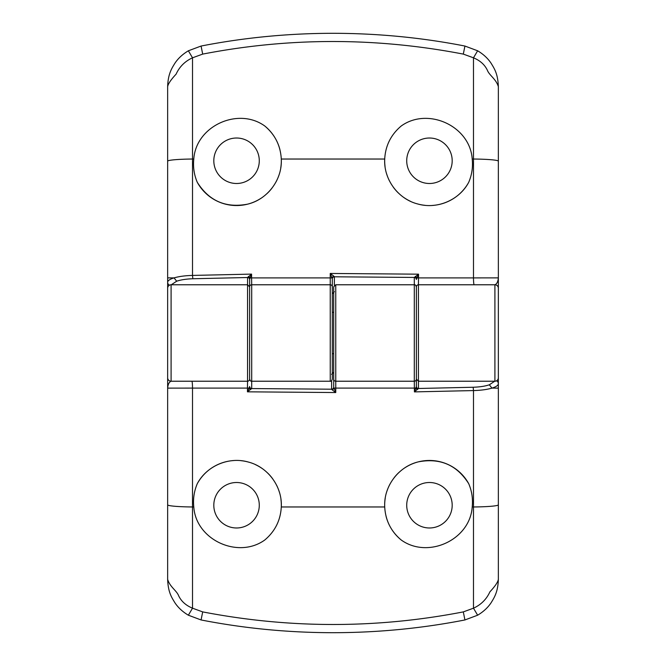 <?xml version="1.0" encoding="UTF-8"?>
<svg xmlns="http://www.w3.org/2000/svg" width="666" height="666" viewBox="0 0 666 666"><rect width="100%" height="100%" fill="white"/><g stroke="black" fill="none" stroke-linecap="round" stroke-linejoin="round"><path stroke-width="1" d="M494.721 381.227L489.319 384.798C485.106 386.213 479.72 387.029 473.16 387.246L418.431 388.486L418.431 284.773L494.905 284.773L494.905 381.227A3.447 3.447 0 0 0 498.351 377.78L498.351 86.622C496.053 78.979 489.327 75.449 487.337 70.188C484.69 64.66 480.069 60.531 473.484 57.809L473.493 277.905L498.351 277.88C497.985 281.735 496.836 284.032 494.905 284.773A3.447 3.447 0 0 1 498.351 288.22M406.718 160.756A22.736 22.736 0 0 1 429.453 138.02A22.736 22.736 0 0 1 452.189 160.756A22.736 22.736 0 0 1 429.453 183.491A22.736 22.736 0 0 1 406.718 160.756M213.811 160.756A22.736 22.736 0 0 1 236.547 138.02A22.736 22.736 0 0 1 259.282 160.756A22.736 22.736 0 0 1 236.547 183.491A22.736 22.736 0 0 1 213.811 160.756M332.309 333L332.309 312.329L333.691 312.329L333.691 353.671L332.309 353.671L332.309 333M385.048 166.525A44.78 44.78 0 0 1 384.707 159.032C385.456 145.688 390.942 134.69 401.182 126.032C427.755 106.776 470.021 125.941 472.211 159.032L472.369 160.756C472.877 168.19 471.661 175.358 468.731 182.276A44.78 44.78 0 0 1 432.475 205.436M261.064 198.235A44.78 44.78 0 0 1 197.269 182.276C194.347 175.424 193.14 168.248 193.631 160.756L193.789 159.032C195.987 125.941 238.237 106.768 264.818 126.032A44.78 44.78 0 0 1 274.25 136.597M276.598 140.726A44.78 44.78 0 0 1 279.911 149.584M281.31 159.59A44.78 44.78 0 0 1 280.719 168.098M278.912 175.275A44.78 44.78 0 0 1 275.949 182.034M271.903 188.237A44.78 44.78 0 0 1 266.908 193.681M264.818 126.032C275.016 134.607 280.511 145.613 281.293 159.032L281.327 160.756C281.676 180.636 267.008 199.592 247.569 204.162C225.799 208.267 209.032 200.974 197.269 182.276M498.351 86.622C497.877 73.735 494.455 68.764 491.008 63.103C487.72 58.233 483.258 54.129 477.63 50.791L464.926 46.046C421.695 37.596 377.722 33.342 333 33.3C288.286 33.342 244.305 37.596 201.074 46.046L188.37 50.791C182.684 54.187 178.23 58.292 174.992 63.103C171.753 68.348 168.032 73.918 167.649 86.622L167.649 288.153M334.382 291.658L332.309 293.814M332.309 278.788A2.065 1.99 180 0 1 334.382 276.798L414.302 277.439L418.556 274.176L330.236 273.451L332.309 278.771L332.309 356.077C332.309 387.079 332.309 385.78 332.309 356.077L332.309 353.671M414.302 277.439L414.302 277.506A2.065 1.99 180 0 1 416.367 279.487L416.367 279.445A2.065 1.981 -168.8 0 0 414.302 277.439M474.175 284.773A6.893 0.674 90 0 1 473.493 277.905L416.924 277.905L418.556 274.176L418.431 284.773A2.065 2.065 0 0 0 416.367 286.838L416.367 356.077M171.279 284.773L176.681 281.202C180.894 279.787 186.28 278.971 192.84 278.754L247.569 277.514A2.065 1.99 180 0 1 249.633 279.495L249.633 356.077M249.633 279.42L249.633 286.838A2.065 2.065 0 0 1 251.698 284.773L251.582 277.905L250.05 277.905L249.633 279.42A2.065 1.956 180 0 0 247.577 277.464L251.582 274.109L192.507 275.424L192.516 57.809L202.689 54.104C289.285 37.313 376.157 37.313 463.311 54.104L473.484 57.809L477.63 50.791M332.309 286.838A2.065 2.065 0 0 0 330.244 284.773L251.698 284.773L251.698 381.227C251.04 381.643 250.349 380.96 249.633 379.162L249.633 309.923M248.468 276.507A2.065 1.265 35.6 0 1 250.05 277.905L251.582 274.109L251.582 277.905L332.084 277.905A2.065 1.54 145.3 0 1 333.924 276.24L330.236 273.451L330.244 381.227C330.902 381.643 331.593 380.96 332.309 379.162M333.924 276.24L334.374 276.781A2.065 1.99 176.1 0 0 332.309 278.771M415.343 276.49A2.065 1.174 40 0 1 416.924 277.905L416.367 279.445M464.926 46.046L463.311 54.104M201.074 46.046L202.689 54.104M188.37 50.791L192.516 57.809C184.973 61.264 179.495 66.708 176.099 74.159C170.929 79.704 168.115 83.858 167.649 86.622M167.649 277.88L174.034 277.889C178.946 276.448 185.106 275.624 192.507 275.424L192.84 278.754M169.414 285.206A3.447 3.313 180 0 1 167.649 282.317C167.707 280.661 169.838 279.187 174.034 277.889L176.681 281.202M167.649 377.78L167.649 388.12C168.015 384.265 169.164 381.968 171.095 381.227A3.447 3.447 0 0 1 167.649 377.78L167.649 288.22A3.447 3.447 0 0 1 171.095 284.773L247.569 284.773L247.577 277.464M424.983 205.319A44.78 44.78 0 0 1 417.624 203.946M410.572 201.365A44.78 44.78 0 0 1 404.062 197.644M398.251 192.882A44.78 44.78 0 0 1 393.331 187.221M389.419 180.819A44.78 44.78 0 0 1 386.63 173.859M468.731 182.276C459.365 200.108 437.046 209.624 417.624 203.946C397.977 198.934 383.566 179.246 384.707 159.032L281.293 159.032M259.282 505.244A22.736 22.736 0 0 1 236.547 527.98A22.736 22.736 0 0 1 213.811 505.244A22.736 22.736 0 0 1 236.547 482.509A22.736 22.736 0 0 1 259.282 505.244M452.189 505.244A22.736 22.736 0 0 1 429.453 527.98A22.736 22.736 0 0 1 406.718 505.244A22.736 22.736 0 0 1 429.453 482.509A22.736 22.736 0 0 1 452.189 505.244M280.952 499.475A44.78 44.78 0 0 1 281.293 506.968C280.544 520.312 275.058 531.31 264.818 539.968C238.245 559.224 195.979 540.059 193.789 506.968L193.631 505.244C193.123 497.81 194.339 490.642 197.269 483.724A44.78 44.78 0 0 1 233.525 460.564M404.936 467.765A44.78 44.78 0 0 1 468.731 483.724C471.653 490.576 472.86 497.752 472.369 505.244L472.211 506.968C470.013 540.059 427.763 559.232 401.182 539.968A44.78 44.78 0 0 1 391.75 529.403M389.402 525.274A44.78 44.78 0 0 1 386.089 516.416M384.69 506.41A44.78 44.78 0 0 1 385.281 497.902M387.088 490.725A44.78 44.78 0 0 1 390.051 483.966M394.097 477.763A44.78 44.78 0 0 1 399.092 472.319M401.182 539.968C390.984 531.393 385.489 520.387 384.707 506.968L384.673 505.244C384.324 485.364 398.992 466.408 418.431 461.838C440.201 457.733 456.968 465.026 468.731 483.724M167.649 504.811A27.556 2.165 -0 0 0 192.499 506.968L192.507 388.095L167.649 388.12L167.649 579.378C168.123 592.265 171.545 597.236 174.992 602.897C178.28 607.767 182.742 611.871 188.37 615.209L201.074 619.954C244.305 628.404 288.278 632.658 333 632.7C377.714 632.658 421.695 628.404 464.926 619.954L477.63 615.209C483.316 611.813 487.77 607.708 491.008 602.897C494.247 597.652 497.968 592.082 498.351 579.378L498.351 377.847M331.618 374.342L333.691 372.186M333.691 387.212A2.065 1.99 -0 0 1 331.618 389.202L251.698 388.561L247.444 391.824L335.764 392.549L333.691 387.229L333.691 309.923C333.691 278.921 333.691 280.22 333.691 309.923L333.691 312.329M251.698 388.561L251.698 388.494A2.065 1.99 -0 0 1 249.633 386.513L249.633 386.555A2.065 1.981 11.2 0 0 251.698 388.561M333.691 379.162A2.065 2.065 0 0 0 335.756 381.227L414.302 381.227L414.418 391.891L416.367 386.58L416.367 379.162L416.367 386.505A2.065 1.99 -0 0 0 418.431 388.486L414.418 391.891L473.493 390.576L473.484 608.191L463.311 611.896C376.715 628.687 289.843 628.687 202.689 611.896L192.516 608.191L192.499 506.968L193.789 506.968M414.302 277.506L414.302 381.227A2.065 2.065 0 0 0 416.367 379.162L416.367 309.923M417.532 389.493A2.065 1.265 -144.4 0 1 415.95 388.095L333.916 388.095A2.065 1.54 -34.7 0 1 332.076 389.76L335.764 392.549L335.756 284.773L333.691 286.838M332.076 389.76L331.626 389.219A2.065 1.99 -3.9 0 0 333.691 387.229M171.095 284.773L171.095 381.227L247.569 381.227L247.444 388.095L249.076 388.095L249.633 386.555M249.633 286.838L247.569 284.773L247.569 381.227A2.065 2.065 0 0 0 249.633 379.162M167.649 579.378C169.947 587.021 176.673 590.551 178.663 595.812C181.31 601.34 185.931 605.469 192.516 608.191L188.37 615.209M201.074 619.954L202.689 611.896M464.926 619.954L463.311 611.896M477.63 615.209L473.484 608.191C481.027 604.736 486.505 599.292 489.901 591.841C495.071 586.296 497.885 582.142 498.351 579.378M498.351 388.12L491.966 388.111C487.054 389.552 480.894 390.376 473.493 390.576L473.16 387.246M496.586 380.794A3.447 3.313 -0 0 1 498.351 383.683C498.293 385.339 496.162 386.813 491.966 388.111L489.319 384.798M418.423 388.536A2.065 1.956 -0 0 1 416.367 386.58M241.017 460.681A44.78 44.78 0 0 1 248.376 462.054M255.428 464.635A44.78 44.78 0 0 1 261.938 468.356M267.749 473.118A44.78 44.78 0 0 1 272.669 478.779M276.581 485.181A44.78 44.78 0 0 1 279.37 492.141M191.825 381.227A6.893 0.674 -90 0 1 192.507 388.095L247.444 388.095L247.444 391.824L249.076 388.095A2.065 1.174 -140 0 0 250.657 389.51M197.269 483.724C206.635 465.892 228.954 456.377 248.376 462.054C268.023 467.066 282.434 486.754 281.293 506.968L384.707 506.968M334.382 285.298L334.382 276.798M498.351 161.189A27.556 2.165 180 0 0 473.501 159.032L472.211 159.032M167.649 161.189A27.556 2.165 0 0 1 192.499 159.032L193.789 159.032M331.618 380.702L331.618 389.202M251.698 388.494L251.698 381.227L330.244 381.227M498.351 504.811A27.556 2.165 180 0 1 473.501 506.968L472.211 506.968M494.905 381.227L418.431 381.227L416.367 379.162M335.756 284.773L414.302 284.773C414.96 284.357 415.651 285.04 416.367 286.838"/></g></svg>
